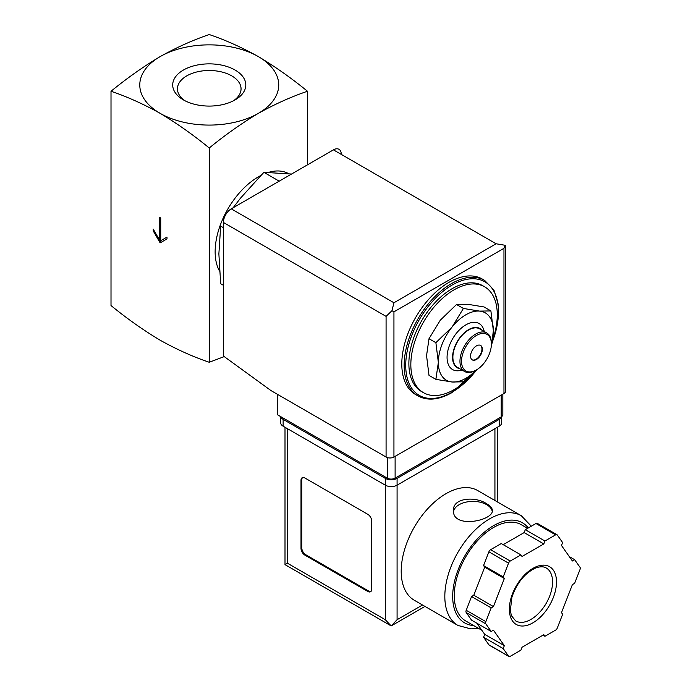 <?xml version="1.0" encoding="UTF-8"?>
<svg xmlns="http://www.w3.org/2000/svg" width="691" height="691" viewBox="0 0 691 691"><rect width="100%" height="100%" fill="white"/><g stroke="black" fill="none" stroke-linecap="round" stroke-linejoin="round"><path stroke-width="1.04" d="M111.009 91.264C127.101 96.688 143.469 104.047 160.131 113.333A69.463 40.104 180 0 1 160.131 56.61C143.478 66.561 127.101 78.118 111.009 91.264L111.009 305.552C127.101 318.698 143.478 330.246 160.131 340.205C176.792 349.491 193.169 356.841 209.252 362.265L209.252 147.986C225.335 134.831 241.712 123.283 258.374 113.333A69.463 40.104 180 0 1 160.131 113.333C176.792 123.283 193.16 134.831 209.252 147.986M160.718 218.028L159.543 217.354L159.543 240.036L153.255 229.144L153.255 230.967L160.131 242.878L167.006 238.905L167.006 237.091L160.718 240.718L160.718 218.028M490.895 310.915L484.02 306.942L467.816 304.299L456.518 304.489L440.305 320.183L429.007 338.711L426.554 355.623L429.007 375.386L435.883 379.35L438.344 362.43L435.883 342.676L452.095 326.99L463.393 308.454L479.597 311.105L490.895 310.915L493.357 330.669L491.569 345.12M223.4 227.667L220.671 226.095L218.874 253.873L220.671 283.725L223.4 285.305M291.542 174.037L263.893 172.327L279.199 181.163M263.893 172.327L240.494 198.17L233.143 207.758M185.197 100.869A31.803 18.363 180 0 1 177.449 88.854A31.803 18.363 180 0 1 197.082 71.89A31.803 18.363 180 0 1 231.735 75.872A31.803 18.363 180 0 1 241.055 88.854A31.803 18.363 180 0 1 233.299 100.869M235.104 70.05A36.554 21.11 180 0 1 235.104 99.893A36.554 21.11 180 0 1 183.4 99.893A36.554 21.11 180 0 1 183.4 70.05A36.554 21.11 180 0 1 235.104 70.05M258.374 56.61A69.463 40.104 180 0 1 258.374 113.333C275.027 104.047 291.403 96.697 307.486 91.264C291.403 78.118 275.035 66.569 258.374 56.61C241.712 47.334 225.344 39.974 209.252 34.55C193.169 39.974 176.792 47.325 160.131 56.61A69.463 40.104 180 0 1 258.374 56.61M307.486 91.264L307.486 164.829M224.238 356.599L209.252 362.265M219.522 271.088A61.128 35.293 -60 0 1 260.645 175.609M268.574 172.37A61.128 35.293 -60 0 1 288.743 173.717M474.769 371.594A61.128 35.293 -60 0 1 454.056 389.655A61.128 35.293 -60 0 1 423.497 392.687A61.128 35.293 -60 0 1 423.497 322.101A61.128 35.293 -60 0 1 484.624 286.808A61.128 35.293 -60 0 1 492.605 340.076M423.497 392.687L421.527 391.547A61.128 35.293 -60 0 1 421.527 320.97A61.128 35.293 -60 0 1 482.655 285.677L484.624 286.808M417.969 395.908L415.611 394.552A66.69 38.497 -60 0 1 415.611 317.549A66.69 38.497 -60 0 1 482.292 279.043L484.65 280.408A66.69 38.497 -60 0 0 417.969 318.905A66.69 38.497 -60 0 0 417.969 395.908C427.539 401.074 438.837 399.994 451.862 392.661L477.213 369.46M476.237 370.039L463.393 381.812L452.095 382.002L435.883 379.35M429.007 338.711L435.883 342.676M456.518 304.489L463.393 308.454M480.426 345.353A8.335 4.811 -60 0 1 481.454 352.09A8.335 4.811 -60 0 1 476.064 359.26A8.335 4.811 -60 0 1 472.1 359.778M476.453 359.484A8.335 4.811 -60 0 1 472.29 359.899A8.335 4.811 -60 0 1 472.29 350.268A8.335 4.811 -60 0 1 480.625 345.457A8.335 4.811 -60 0 1 481.903 352.142A8.335 4.811 -60 0 1 476.453 359.484M475.667 370.376L476.453 369.918A21.119 12.196 -60 0 1 461.528 361.298A21.119 12.196 -60 0 1 476.453 335.437A21.119 12.196 -60 0 1 491.387 344.058A21.119 12.196 -60 0 1 476.453 369.918L475.667 370.376A22.233 12.835 -60 0 1 464.559 371.473A22.233 12.835 -60 0 1 464.559 345.811A22.233 12.835 -60 0 1 486.784 332.976A22.233 12.835 -60 0 1 491.387 343.151L491.387 344.058M464.559 371.473L457.485 367.387A22.233 12.835 -60 0 1 457.485 341.725A22.233 12.835 -60 0 1 479.709 328.89L486.784 332.976M459.714 368.683A22.673 13.094 -60 0 1 457.261 341.596A22.673 13.094 -60 0 1 481.947 330.177M462.003 370.005A26.56 15.34 -60 0 1 447.112 355.882A26.56 15.34 -60 0 1 464.559 325.66A26.56 15.34 -60 0 1 484.236 331.499M476.073 370.134A38.903 22.457 -60 0 1 452.095 382.002A38.903 22.457 -60 0 1 438.344 362.43A38.903 22.457 -60 0 1 452.095 326.99A38.903 22.457 -60 0 1 479.597 311.105A38.903 22.457 -60 0 1 493.357 330.669A38.903 22.457 -60 0 1 491.387 343.591M159.543 240.036L160.329 239.587L160.329 217.803M153.255 230.967L154.041 230.509L160.917 242.42M167.006 237.091L161.504 240.261M277.229 394.198L277.229 414.617L387.254 478.137A5.554 3.205 0 0 0 395.114 478.137L501.217 416.88A5.554 3.205 0 0 0 502.841 414.617L502.841 394.164M503.964 248.319L393.939 311.84L391.961 310.7L393.939 302.762L231.252 208.846A11.116 6.418 120 0 0 223.4 222.459L223.4 355.995L270.941 390.562L386.079 457.036A5.554 3.205 0 0 0 393.939 457.036L503.964 393.516A5.554 3.205 0 0 0 505.587 391.244L505.242 245.296L503.964 248.319L503.964 393.516M231.252 208.846L333.425 149.861A11.116 6.418 120 0 1 341.285 154.395M505.242 245.296L496.103 243.776L333.425 149.861M391.961 310.7L386.079 316.374L386.079 457.036M477.68 490.541A63.347 36.58 120 0 0 414.324 527.121A63.347 36.58 120 0 0 414.324 600.272L457.943 625.45A63.347 36.58 -60 0 1 457.943 552.299A63.347 36.58 -60 0 1 521.299 515.719L477.68 490.541M486.671 503.774C475.494 496.043 452.64 497.753 453.469 510.45C452.285 529.099 493.538 520.781 492.372 510.45C492.268 508.11 490.368 505.881 486.671 503.774M476.885 623.213L484.693 634.321L483.562 637.232L488.891 644.815A2.781 1.607 120 0 0 489.211 645.109L508.852 656.45A2.781 1.607 120 0 0 510.243 656.312L520.91 650.153L522.033 647.251L543.817 634.675L544.94 636.281L555.607 630.123A2.781 1.607 120 0 0 557.309 628.007L562.638 614.264L561.507 612.658L572.398 584.595L574.653 583.29L579.991 569.548A2.781 1.607 120 0 0 579.991 567.285L574.653 559.701L572.398 560.997L561.507 545.51L562.638 542.599L557.309 535.015A2.781 1.607 120 0 0 556.998 534.722A2.781 1.607 120 0 0 555.607 534.86L544.94 541.018L543.817 543.929L522.033 556.497L520.91 554.899L510.243 561.049A2.781 1.607 120 0 0 508.541 563.165L503.212 576.907L504.335 578.514L493.452 606.577L491.189 607.881L485.859 621.624A2.781 1.607 120 0 0 485.859 623.895L491.189 631.479L493.452 630.175L504.335 645.67L503.212 648.573L508.541 656.156A2.781 1.607 120 0 0 508.852 656.45M520.91 554.899L501.26 543.549L490.593 549.708A2.781 1.607 120 0 0 488.891 551.824L483.562 565.566L484.693 567.173L473.801 595.236L471.547 596.54L466.218 610.283A2.781 1.607 120 0 0 466.218 612.554L471.547 620.138L491.189 631.479M537.658 523.674A2.781 1.607 120 0 0 537.348 523.381A2.781 1.607 120 0 0 535.957 523.519L525.298 529.677L524.167 532.58L503.212 544.681M424.974 606.422L391.184 625.925L285.003 564.625L287.447 563.217L385.293 619.706L391.184 625.925L397.083 619.706L422.538 605.005M371.732 521.126A5.554 3.205 -120 0 0 367.802 514.32L304.938 478.025A5.554 3.205 -120 0 0 302.157 477.749A5.554 3.205 -120 0 0 301.008 480.297L301.008 548.352A5.554 3.205 -120 0 0 304.938 555.158L367.802 591.461A5.554 3.205 -120 0 0 370.583 591.738A5.554 3.205 -120 0 0 371.732 589.19L371.732 521.126M280.771 416.656A8.335 4.811 0 0 0 283.129 419.377L385.293 478.362A8.335 4.811 0 0 0 397.083 478.362L499.248 419.377A8.335 4.811 0 0 0 501.614 416.621M280.684 416.604L280.684 422.78A8.335 4.811 0 0 0 283.129 426.183L385.293 485.168A8.335 4.811 0 0 0 397.083 485.168L499.248 426.183A8.335 4.811 0 0 0 501.692 422.78L501.692 416.569M481.834 630.261L465.769 620.984A55.574 32.088 -60 0 1 465.769 556.816A55.574 32.088 -60 0 1 521.334 524.728L527.596 528.347M542.988 635.15L544.94 636.281M483.562 637.232L503.212 648.573M484.693 634.321L504.335 645.67M471.547 596.54L491.189 607.881M473.801 595.236L493.452 606.577M484.693 567.173L504.335 578.514M483.562 565.566L503.212 576.907M524.167 532.58L543.817 543.929M525.298 529.677L544.94 541.018M569.315 556.618L574.653 559.701M302.58 477.567A5.554 3.205 -120 0 0 301.794 479.839L301.794 547.903A5.554 3.205 -120 0 0 305.724 554.709L368.588 591.004A5.554 3.205 -120 0 0 370.946 591.461M492.251 511.4A19.452 11.229 0 0 0 486.671 504.68A19.452 11.229 0 0 0 466.278 502.072A19.452 11.229 0 0 0 453.546 511.634M476.712 369.771A65.576 37.858 -60 0 1 452.095 392.151A65.576 37.858 -60 0 1 406.438 355.632A65.576 37.858 -60 0 1 468.023 279.129A65.576 37.858 -60 0 1 492.199 342.339M393.939 311.84L393.939 457.036M386.079 316.374L223.4 222.459M393.939 302.762L496.103 243.776M501.217 416.88L501.217 395.105M387.254 478.137L387.254 457.554M395.114 478.137L395.114 456.354M287.447 563.217L287.447 428.679M385.293 619.706L385.293 478.362M499.248 426.183L499.248 419.377M283.129 426.183L283.129 419.377M397.083 619.706L397.083 478.362M494.929 500.5L494.929 428.679M473.698 625.562A57.794 33.367 -60 0 1 463.972 557.369A57.794 33.367 -60 0 1 528.287 527.95M488.891 644.815L508.541 656.156M466.218 612.554L485.859 623.895M466.218 610.283L485.859 621.624M488.891 551.824L508.541 563.165M490.593 549.708L510.243 561.049M535.957 523.519L555.607 534.86M530.956 619.412A30.568 17.646 -60 0 1 515.676 620.924L511.495 615.793L510.303 610.809L511.927 597.119C516.808 583.169 524.478 573.565 534.938 568.322C539.714 566.404 543.48 566.292 546.244 567.985A30.568 17.646 -60 0 1 550.926 592.472A30.568 17.646 -60 0 1 530.956 619.412M532.925 622.816A33.341 19.253 -60 0 1 512.506 593.768A33.341 19.253 -60 0 1 553.344 570.187A33.341 19.253 -60 0 1 532.925 622.816M301.794 479.839L301.008 480.297M301.794 547.903L301.008 548.352M305.724 554.709L304.938 555.158M368.588 591.004L367.802 591.461M491.932 343.582L497.727 323.466L498.436 304.964L493.935 290.056L484.65 280.408M497.365 501.908L497.365 427.271M285.003 564.625L285.003 427.271M531.319 526.197L521.299 515.719M457.943 625.45L470.856 628.896L478.224 628.179M537.348 523.381L556.998 534.722"/></g></svg>
